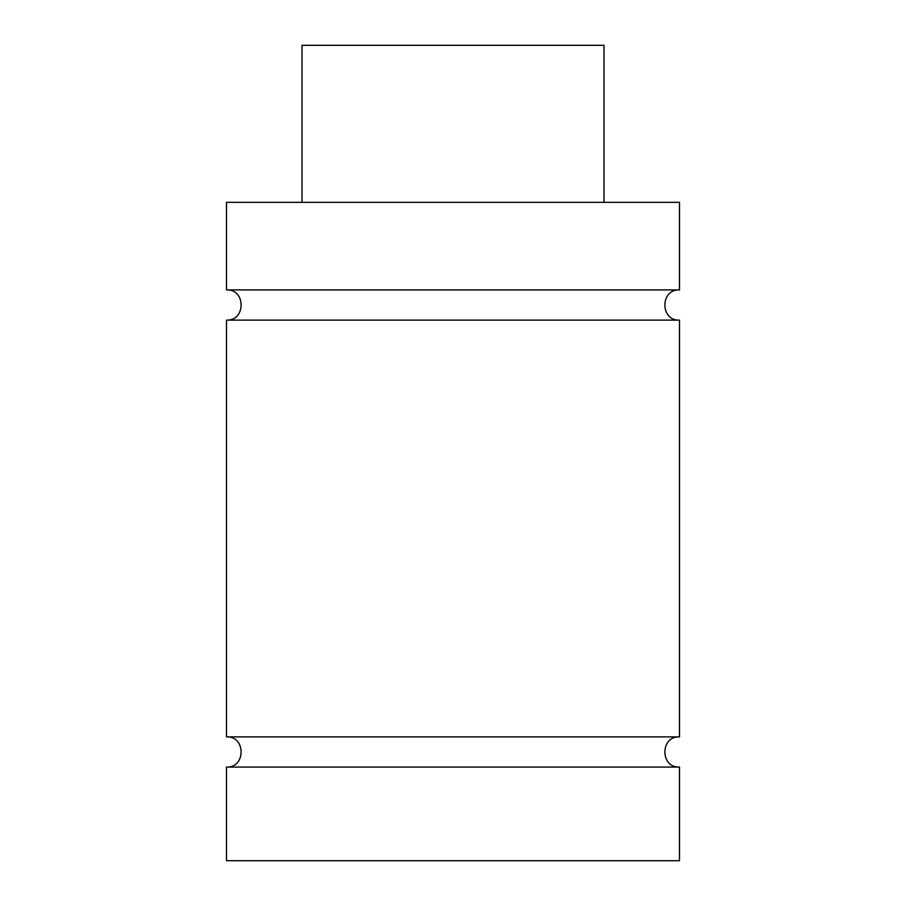 <?xml version="1.0" encoding="UTF-8"?>
<svg xmlns="http://www.w3.org/2000/svg" width="906" height="906" viewBox="0 0 906 906"><rect width="100%" height="100%" fill="white"/><g stroke="black" fill="none" stroke-linecap="round" stroke-linejoin="round"><path stroke-width="1.36" d="M226.5 289.92L679.5 289.92L679.5 202.344L226.5 202.344L226.5 289.92C245.979 288.98 245.979 321.052 226.5 320.124L679.5 320.124C660.021 321.052 660.021 288.991 679.5 289.92M226.5 767.076L226.5 860.7L679.5 860.7L679.5 767.076L226.5 767.076C245.979 768.016 245.979 735.944 226.5 736.884L679.5 736.884L679.5 320.124M226.5 736.884L226.5 320.124M603.996 202.344L603.996 45.3L302.004 45.3L302.004 202.344M679.5 767.076C660.021 768.016 660.021 735.944 679.5 736.884"/></g></svg>
